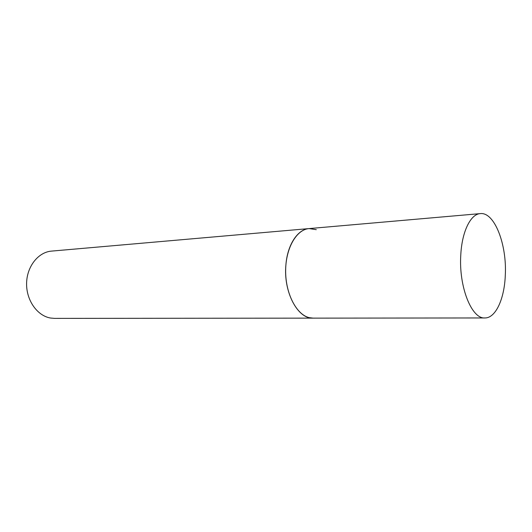 <?xml version="1.0" encoding="UTF-8"?>
<svg xmlns="http://www.w3.org/2000/svg" width="532" height="532" viewBox="0 0 532 532"><rect width="100%" height="100%" fill="white"/><g stroke="black" fill="none" stroke-linecap="round" stroke-linejoin="round"><path stroke-width="0.8" d="M285.923 264.603C283.137 291.682 297.694 319.127 313.055 318.129L309.192 317.644C296.49 314.645 285.564 293.744 285.644 271.034C285.604 248.304 296.49 229.452 309.105 228.58C297.787 229.239 287.499 244.56 285.923 264.603M460.772 255.18C458.717 286.928 471.758 319.173 484.905 317.956C495.691 318.183 504.429 298.824 505.294 275.337C507.036 244.587 494.494 211.796 480.296 213.611C470.601 214.05 461.876 231.699 460.772 255.18M484.905 317.956L54.503 318.389L50.454 318.023C37.187 315.755 26.228 300.241 26.6 283.35C26.839 266.452 38.284 252.115 51.531 251.104L309.105 228.58L316.301 229.664M309.105 228.58L480.296 213.611"/></g></svg>

